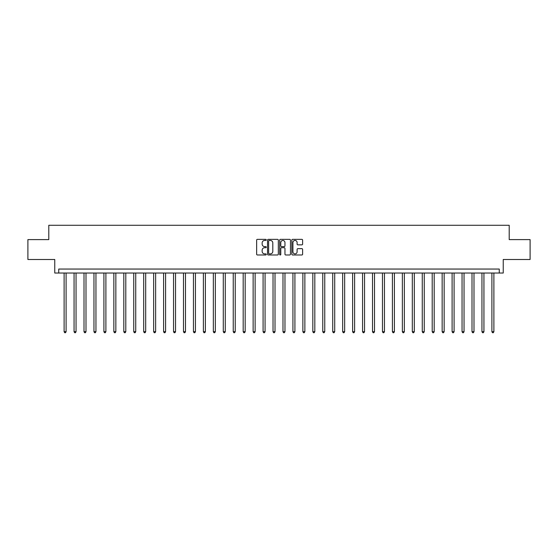 <?xml version="1.0" encoding="UTF-8"?>
<svg xmlns="http://www.w3.org/2000/svg" width="558" height="558" viewBox="0 0 558 558"><rect width="100%" height="100%" fill="white"/><g stroke="black" fill="none" stroke-linecap="round" stroke-linejoin="round"><path stroke-width="0.84" d="M266.264 239.898A0.544 0.544 0 0 0 265.72 239.354L257.419 239.354A0.781 0.781 0 0 0 256.638 240.135L256.638 254.197A0.781 0.781 0 0 0 257.419 254.978L265.72 254.978A0.544 0.544 0 0 0 266.264 254.427A0.544 0.544 0 0 0 265.72 253.883L264.645 253.883A2.497 2.497 0 0 1 262.148 251.386L262.148 250.214A2.497 2.497 0 0 1 264.645 247.71L265.72 247.71A0.544 0.544 0 0 0 266.264 247.166A0.544 0.544 0 0 0 265.72 246.615L264.645 246.615A2.497 2.497 0 0 1 262.148 244.118L262.148 242.946A2.497 2.497 0 0 1 264.645 240.449L265.72 240.449A0.544 0.544 0 0 0 266.264 239.898M301.829 244.857A0.781 0.781 0 0 0 302.61 244.076L302.61 240.135A0.781 0.781 0 0 0 301.829 239.354L292.615 239.354A0.781 0.781 0 0 0 291.834 240.135L291.834 254.197A0.781 0.781 0 0 0 292.615 254.978L301.829 254.978A0.781 0.781 0 0 0 302.61 254.197L302.61 249.433A0.781 0.781 0 0 0 301.829 248.652L297.888 248.652A0.781 0.781 0 0 0 297.107 249.433L297.107 251.791A2.093 2.093 0 0 1 295.015 253.883A2.093 2.093 0 0 1 292.922 251.791L292.922 242.535A2.093 2.093 0 0 1 295.015 240.449A2.093 2.093 0 0 1 297.107 242.535L297.107 244.076A0.781 0.781 0 0 0 297.888 244.857L301.829 244.857M499.257 273.029L503.239 273.029L503.239 259.498L530.1 259.498L530.1 239.605L509.21 239.605L509.21 225.279L48.79 225.279L48.79 239.605L27.9 239.605L27.9 259.498L54.761 259.498L54.761 273.029L499.257 273.029L499.257 269.054L58.743 269.054L58.743 273.029M278.316 240.135A0.781 0.781 0 0 0 277.535 239.354L268.314 239.354A0.781 0.781 0 0 0 267.533 240.135L267.533 254.197A0.781 0.781 0 0 0 268.314 254.978L277.535 254.978A0.781 0.781 0 0 0 278.316 254.197L278.316 240.135M280.465 239.354L289.686 239.354A0.781 0.781 0 0 1 290.467 240.135L290.467 254.197A0.781 0.781 0 0 1 289.686 254.978L285.738 254.978A0.781 0.781 0 0 1 284.957 254.197L284.957 248.491A0.781 0.781 0 0 0 284.175 247.71L281.56 247.71A0.781 0.781 0 0 0 280.779 248.491L280.779 254.427A0.544 0.544 0 0 1 280.228 254.978A0.544 0.544 0 0 1 279.684 254.427L279.684 240.135A0.781 0.781 0 0 1 280.465 239.354M269.179 240.449A0.544 0.544 0 0 0 268.628 240.993L268.628 253.339A0.544 0.544 0 0 0 269.179 253.883L270.309 253.883A2.497 2.497 0 0 0 272.806 251.386L272.806 242.946A2.497 2.497 0 0 0 270.309 240.449L269.179 240.449M284.957 242.577A2.093 2.093 0 0 0 282.864 240.484A2.093 2.093 0 0 0 280.779 242.577L280.779 245.834A0.781 0.781 0 0 0 281.56 246.615L284.175 246.615A0.781 0.781 0 0 0 284.957 245.834L284.957 242.577M64.114 273.029L64.114 331.689L66.102 331.689L66.102 273.029M66.102 331.689L65.502 332.721L64.707 332.721L64.114 331.689M74.061 273.029L74.061 331.689L76.048 331.689L76.048 273.029M76.048 331.689L75.456 332.721L74.66 332.721L74.061 331.689M84.007 273.029L84.007 331.689L86.002 331.689L86.002 273.029M86.002 331.689L85.402 332.721L84.607 332.721L84.007 331.689M93.96 273.029L93.96 331.689L95.948 331.689L95.948 273.029M95.948 331.689L95.348 332.721L94.553 332.721L93.96 331.689M103.907 273.029L103.907 331.689L105.894 331.689L105.894 273.029M105.894 331.689L105.302 332.721L104.506 332.721L103.907 331.689M113.853 273.029L113.853 331.689L115.848 331.689L115.848 273.029M115.848 331.689L115.248 332.721L114.453 332.721L113.853 331.689M123.806 273.029L123.806 331.689L125.794 331.689L125.794 273.029M125.794 331.689L125.194 332.721L124.399 332.721L123.806 331.689M133.753 273.029L133.753 331.689L135.74 331.689L135.74 273.029M135.74 331.689L135.148 332.721L134.345 332.721L133.753 331.689M143.699 273.029L143.699 331.689L145.687 331.689L145.687 273.029M145.687 331.689L145.094 332.721L144.299 332.721L143.699 331.689M153.652 273.029L153.652 331.689L155.64 331.689L155.64 273.029M155.64 331.689L155.04 332.721L154.245 332.721L153.652 331.689M163.599 273.029L163.599 331.689L165.587 331.689L165.587 273.029M165.587 331.689L164.994 332.721L164.192 332.721L163.599 331.689M173.545 273.029L173.545 331.689L175.533 331.689L175.533 273.029M175.533 331.689L174.94 332.721L174.145 332.721L173.545 331.689M183.491 273.029L183.491 331.689L185.486 331.689L185.486 273.029M185.486 331.689L184.886 332.721L184.091 332.721L183.491 331.689M193.445 273.029L193.445 331.689L195.433 331.689L195.433 273.029M195.433 331.689L194.833 332.721L194.038 332.721L193.445 331.689M203.391 273.029L203.391 331.689L205.379 331.689L205.379 273.029M205.379 331.689L204.786 332.721L203.991 332.721L203.391 331.689M213.337 273.029L213.337 331.689L215.332 331.689L215.332 273.029M215.332 331.689L214.732 332.721L213.937 332.721L213.337 331.689M223.291 273.029L223.291 331.689L225.279 331.689L225.279 273.029M225.279 331.689L224.679 332.721L223.884 332.721L223.291 331.689M233.237 273.029L233.237 331.689L235.225 331.689L235.225 273.029M235.225 331.689L234.632 332.721L233.837 332.721L233.237 331.689M243.183 273.029L243.183 331.689L245.178 331.689L245.178 273.029M245.178 331.689L244.578 332.721L243.783 332.721L243.183 331.689M253.137 273.029L253.137 331.689L255.125 331.689L255.125 273.029M255.125 331.689L254.525 332.721L253.73 332.721L253.137 331.689M263.083 273.029L263.083 331.689L265.071 331.689L265.071 273.029M265.071 331.689L264.478 332.721L263.676 332.721L263.083 331.689M273.029 273.029L273.029 331.689L275.017 331.689L275.017 273.029M275.017 331.689L274.424 332.721L273.629 332.721L273.029 331.689M282.983 273.029L282.983 331.689L284.971 331.689L284.971 273.029M284.971 331.689L284.371 332.721L283.576 332.721L282.983 331.689M292.929 273.029L292.929 331.689L294.917 331.689L294.917 273.029M294.917 331.689L294.324 332.721L293.522 332.721L292.929 331.689M302.875 273.029L302.875 331.689L304.863 331.689L304.863 273.029M304.863 331.689L304.27 332.721L303.475 332.721L302.875 331.689M312.822 273.029L312.822 331.689L314.817 331.689L314.817 273.029M314.817 331.689L314.217 332.721L313.422 332.721L312.822 331.689M322.775 273.029L322.775 331.689L324.763 331.689L324.763 273.029M324.763 331.689L324.163 332.721L323.368 332.721L322.775 331.689M332.721 273.029L332.721 331.689L334.709 331.689L334.709 273.029M334.709 331.689L334.116 332.721L333.321 332.721L332.721 331.689M342.668 273.029L342.668 331.689L344.663 331.689L344.663 273.029M344.663 331.689L344.063 332.721L343.268 332.721L342.668 331.689M352.621 273.029L352.621 331.689L354.609 331.689L354.609 273.029M354.609 331.689L354.009 332.721L353.214 332.721L352.621 331.689M362.567 273.029L362.567 331.689L364.555 331.689L364.555 273.029M364.555 331.689L363.962 332.721L363.167 332.721L362.567 331.689M372.514 273.029L372.514 331.689L374.509 331.689L374.509 273.029M374.509 331.689L373.909 332.721L373.114 332.721L372.514 331.689M382.467 273.029L382.467 331.689L384.455 331.689L384.455 273.029M384.455 331.689L383.855 332.721L383.06 332.721L382.467 331.689M392.413 273.029L392.413 331.689L394.401 331.689L394.401 273.029M394.401 331.689L393.809 332.721L393.006 332.721L392.413 331.689M402.36 273.029L402.36 331.689L404.348 331.689L404.348 273.029M404.348 331.689L403.755 332.721L402.96 332.721L402.36 331.689M412.313 273.029L412.313 331.689L414.301 331.689L414.301 273.029M414.301 331.689L413.701 332.721L412.906 332.721L412.313 331.689M422.26 273.029L422.26 331.689L424.247 331.689L424.247 273.029M424.247 331.689L423.655 332.721L422.852 332.721L422.26 331.689M432.206 273.029L432.206 331.689L434.194 331.689L434.194 273.029M434.194 331.689L433.601 332.721L432.806 332.721L432.206 331.689M442.152 273.029L442.152 331.689L444.147 331.689L444.147 273.029M444.147 331.689L443.547 332.721L442.752 332.721L442.152 331.689M452.106 273.029L452.106 331.689L454.093 331.689L454.093 273.029M454.093 331.689L453.494 332.721L452.698 332.721L452.106 331.689M462.052 273.029L462.052 331.689L464.04 331.689L464.04 273.029M464.04 331.689L463.447 332.721L462.652 332.721L462.052 331.689M471.998 273.029L471.998 331.689L473.993 331.689L473.993 273.029M473.993 331.689L473.393 332.721L472.598 332.721L471.998 331.689M481.952 273.029L481.952 331.689L483.939 331.689L483.939 273.029M483.939 331.689L483.34 332.721L482.544 332.721L481.952 331.689M491.898 273.029L491.898 331.689L493.886 331.689L493.886 273.029M493.886 331.689L493.293 332.721L492.498 332.721L491.898 331.689"/></g></svg>
